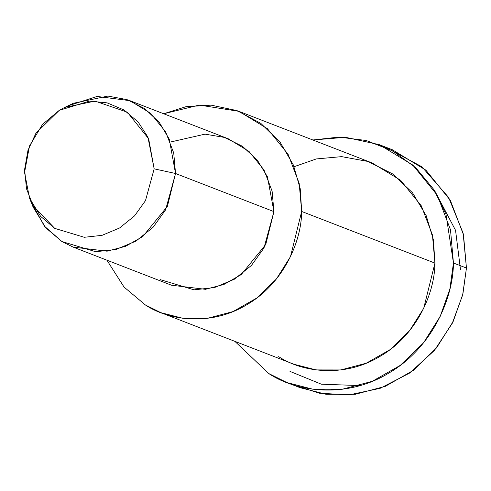 <?xml version="1.0" encoding="UTF-8"?>
<svg xmlns="http://www.w3.org/2000/svg" width="491" height="491" viewBox="0 0 491 491"><rect width="100%" height="100%" fill="white"/><g stroke="black" fill="none" stroke-linecap="round" stroke-linejoin="round"><path stroke-width="0.74" d="M385.668 147.38L421.818 166.737L448.621 197.419L463.136 233.219L466.45 268.037L462.651 295.011L452.26 323.342L434.437 350.414L409.684 373.025L380.126 388.332L348.948 394.924L319.353 393.199L293.618 384.938M29.54 198.229L33.118 207.079L45.773 227.799L61.903 241.523L95.677 251.717L115.98 249.489L135.939 241.13L153.088 227.278L165.608 209.853L175.545 173.495L154.162 168.843L145.471 200.659L134.509 215.905L119.509 228.027L102.042 235.342L84.274 237.288L54.728 228.37L40.612 216.359L29.54 198.229L24.55 172.458L29.491 145.98L42.508 124.395L59.258 110.346L64.732 107.4L94.996 101.103L127.292 112.151L148.663 138.793L154.162 168.843L175.545 173.495L169.26 139.149L159.323 122.462L144.839 108.707L127.046 99.636L107.928 96.076L73.343 103.276L64.732 107.4M154.162 168.843L147.908 137.106L138.118 121.971L124.039 110.002L107.13 102.864L89.509 101.109L59.258 110.346L35.966 133.159L27.987 150.246L24.605 169.53L26.508 188.783L33.173 205.79L54.728 228.37L84.274 237.288L102.042 235.342L119.509 228.027L134.509 215.905L145.471 200.659L154.162 168.843M68.955 105.559L97.114 96.439L129.882 100.661L150.577 113.249L165.639 131.852L173.728 153.014L175.545 173.495L167.382 206.361L142.863 236.466L125.592 246.31L107.063 251.196L73.141 247.102L61.903 241.523L44.368 226.13L31.412 202.433M73.141 247.102L171.519 285.222L205.441 289.316L223.964 284.43L241.234 274.586L265.76 244.481L273.923 211.609L175.545 173.495L273.923 211.609L272.1 191.134L264.011 169.966L248.949 151.369L228.26 138.781L129.882 100.661M160.876 312.681L294.134 364.316L316.094 369.913L340.779 369.944L366.249 363.223L389.995 349.69L409.647 330.633L423.715 308.293L434.94 263.102L301.683 211.468L300.24 188.765L293.354 164.976L280.146 142.286L260.825 123.37L236.963 110.598L211.112 105.148L185.997 106.694L163.663 113.752L199.285 105.068L238.896 111.328L267.35 128.63L288.057 154.205L299.179 183.303L301.683 211.468L290.463 256.664L276.39 278.998L256.744 298.055L232.998 311.589L207.521 318.309L182.836 318.278L160.876 312.681L145.428 305.003L124.057 287.063L106.921 260.193L124.057 287.063L145.428 305.003C169.309 320.948 211.744 326.331 247.225 304.469C283.197 283.565 301.505 241.817 301.683 211.468L434.94 263.102L432.436 234.937L421.315 205.839L400.607 180.265L372.153 162.957L238.896 111.328M170.432 142.028L205.054 134.147L224.387 137.412L242.486 146.318L257.29 160.072L267.472 176.883L273.923 211.609L263.986 247.973L251.466 265.398L234.311 279.25L214.352 287.609L194.049 289.837L160.281 279.643M287.039 382.618L300.038 387.657L325.993 394.273L355.165 394.31L385.269 386.362L413.336 370.374L436.554 347.849L453.187 321.452L462.878 294.072L466.45 268.037L453.451 263.004L445.969 214.119L433.878 189.587L415.816 167.787L392.671 150.909L366.274 140.518L338.95 137.087L312.877 139.99L345.486 137.296L379.248 144.655L412.87 165.105L437.346 195.332L450.486 229.72L453.451 263.004L449.879 289.039L440.182 316.413L423.555 342.81L400.331 365.335L372.27 381.329L342.166 389.271L312.988 389.234L287.039 382.618L268.78 373.547L234.851 341.343L268.78 373.547C297.006 392.395 347.155 398.753 389.087 372.915C431.595 348.205 453.23 298.872 453.451 263.004L466.45 268.037L463.492 234.759L450.345 200.371L425.875 170.138L392.248 149.694L379.248 144.655M294.066 166.713L316.321 158.937L341.638 156.635L367.98 161.453L392.524 173.882L412.526 192.803L426.256 215.776L433.424 239.989L434.94 263.102C434.756 293.452 416.448 335.2 380.482 356.098C345.001 377.966 302.566 372.583 278.679 356.638M359.995 385.588L321.36 384.195L289.978 371.392M435.155 191.619L455.562 230.347L460.448 269.344"/></g></svg>
